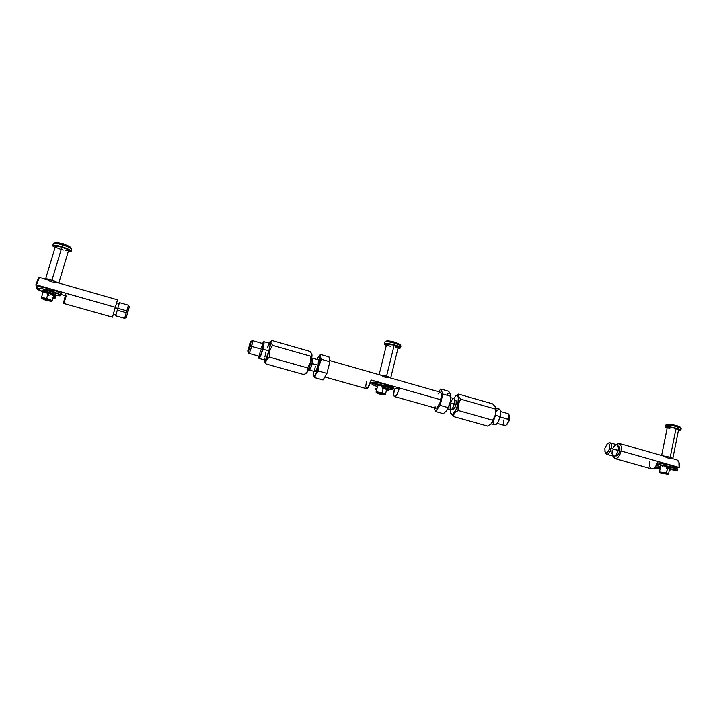 <?xml version="1.0" encoding="UTF-8"?>
<svg xmlns="http://www.w3.org/2000/svg" width="717" height="717" viewBox="0 0 717 717"><rect width="100%" height="100%" fill="white"/><g stroke="black" fill="none" stroke-linecap="round" stroke-linejoin="round"><path stroke-width="1.08" d="M324.828 376.963L366.504 388.695C368.018 388.471 369.56 385.567 371.137 379.974L440.901 399.799C441.806 395.515 441.645 392.997 440.426 392.235L389.663 377.698L385.925 377.617L380.655 375.125L386.266 376.084L385.889 377.608L386.266 376.084L380.619 375.108M394.395 388.999L393.068 388.623L394.395 388.999L399.36 387.996C397.801 393.543 396.196 396.411 394.547 396.591C393.49 395.847 393.436 393.319 394.395 388.999L393.723 394.556L394.09 396.16L394.879 396.609L397.218 393.911L399.36 387.996L394.395 388.999M372.177 382.699L370.492 382.224L372.177 382.699M389.609 377.716L385.925 377.617L381.148 375.296M394.619 396.609L435.828 408.206C437.675 408.098 439.369 405.293 440.901 399.799L371.137 379.974L367.839 387.888L366.414 388.65L365.813 386.687M434.816 406.145L435.703 408.152L436.778 408.018L439.96 402.927L441.484 395.39L441.233 393.292L440.355 392.208M440.005 392.199L438.006 394.009M366.575 381.112L365.84 385.522M447.713 409.093L450.563 409.9C451.943 409.828 453.171 407.848 454.255 403.94L450.124 402.766L454.255 403.94C454.892 400.893 454.748 399.091 453.843 398.527L450.93 397.702M452.481 408.448L453.628 409.264L455.474 406.387L456.012 404.612L454.219 404.101L456.012 404.612C456.514 402.174 456.397 400.731 455.671 400.283L454.596 399.978M456.514 395.219L458.584 394.099L492.651 403.886L495.402 407.005L495.59 413.53L494.918 416.452L491.521 423.568L487.578 426.104L453.341 416.496L454.327 413.117L458.199 410.491L458.091 404.424L460.843 399.19L458.288 396.232L458.584 394.099L456.568 395.345C461.148 394.162 456.433 414.354 452.122 414.327L453.341 416.496L450.617 412.929L450.303 409.819L450.778 413.359L452.122 414.327L452.839 414.076L455.985 409.774L457.813 404.379L458.369 397.765L457.724 395.865L456.568 395.345L458.584 394.099L456.406 395.282M490.41 424.572L492.83 421.892L494.972 416.944L496.003 411.486L495.456 407.122M490.186 424.724L490.553 424.482C494.022 422.636 497.41 410.868 495.519 407.247L495.429 407.059M453.52 398.437L456.568 395.345L453.52 398.437M452.024 409.084L453.045 409.371C454.157 409.317 455.143 407.731 456.012 404.612L456.281 401.439L455.618 400.265M455.42 400.256L454.65 400.749M452.508 415.708L453.341 416.496L452.508 415.708M451.217 414.175L450.841 413.485M487.578 426.104L491.521 423.568L492.678 420.234L458.199 410.491L455.062 412.365L453.485 414.776L453.341 416.496L487.578 426.104M492.678 420.234L495.357 415.018L495.232 409.022L460.843 399.19L459.167 401.628L457.849 405.93L458.199 410.491L492.678 420.234M495.232 409.022L495.322 406.826L492.651 403.886L458.584 394.099L458.28 394.538L458.288 396.232L460.843 399.19L495.232 409.022M450.823 402.282L452.167 399.629L453.529 398.509M453.78 398.518L454.453 399.306L454.614 401.771L452.696 408.081L451.28 409.774L450.177 409.577L450.151 404.478M312.253 363.6L318.097 365.258L312.253 363.6C311.106 367.651 310.103 369.793 309.233 370.017L308.928 368.655L309.179 369.99L310.031 369.38L311.931 364.765L312.926 358.912L312.442 358.222L311.617 359.199L312.63 358.213C313.141 358.661 313.015 360.463 312.253 363.6M308.848 368.628L309.565 368.834C310.264 368.655 311.07 366.943 311.985 363.707L310.604 363.313L311.985 363.707L312.289 359.387L311.545 359.172M266.043 363.949L264.331 361.493L264.197 359.889L264.241 361.234L266.043 363.949L303.856 374.552L304.922 373.942L303.856 374.552L266.043 363.949L265.371 363.169L266.043 363.949L265.819 362.972L266.043 363.949M272.084 340.665L270.82 342.52L272.568 345.361L310.586 356.224L310.622 362.506L307.566 367.92L307.252 371.675L304.922 373.942L307.252 371.675L307.566 367.92L310.12 364.003L310.909 360.956L310.586 356.224L311.115 355.82L310.586 356.224L272.568 345.361L269.431 350.801L269.458 357.147L307.566 367.92L269.458 357.147L266.159 360.131L265.819 362.972L266.159 360.131L269.458 357.147L269.431 350.801L272.568 345.361L270.82 342.52L272.084 340.656L269.995 341.839C272.406 340.19 266.876 361.036 264.725 361.655L266.769 358.106L269.171 350.756L270.488 344.008L269.968 341.848M272.155 340.62L269.995 341.839M268.983 343.156L269.959 341.857L268.983 343.156M306.069 373.27L308.346 369.838L310.255 364.541L311.832 357.245L311.689 353.857M311.51 355.354L311.115 355.82L311.51 355.354M311.743 354.225L311.519 353.562L311.743 354.225M311.106 352.863L310.533 352.137L311.106 352.863M309.825 351.393L310.533 352.137L309.825 351.393L272.209 340.584L309.825 351.393M304.608 374.131L306.159 373.234C308.427 372.508 313.168 356.044 311.725 353.929L311.599 353.741M311.268 360.57L312.137 359.396M312.262 359.378L312.37 361.924L311.133 366.405L309.708 368.834L309.35 367.301M260.271 350.676L259.411 356.116L260.979 354.09L262.807 348.184L263.238 343.721L252.429 340.629L251.649 346.329C252.59 342.601 252.814 340.709 252.312 340.638L250.789 341.489L250.242 346.114L262.503 349.412L263.184 343.703M248.79 353.347L259.554 356.385C260.28 356.089 261.266 353.759 262.503 349.412L250.242 346.114C249.131 349.968 248.333 351.841 247.84 351.733L250.063 342.681L250.762 341.507L251.004 342.063L249.955 347.127L248.207 351.59L247.822 350.64L250.789 341.489M264.725 358.177L264.887 360.068L265.882 359.154L268.875 350.918C269.995 346.481 270.291 343.972 269.762 343.38L263.802 341.677C264.304 342.251 263.99 344.76 262.861 349.206L268.875 350.918L269.986 345.236L269.726 343.371M259.016 358.428L264.949 360.104C265.935 359.719 267.244 356.654 268.875 350.918L262.861 349.206L264.044 342.618L263.587 341.713L262.449 343.488L263.802 341.677M265.837 352.549L264.878 357.012M269.547 343.416L267.307 347.817M262.861 349.206C261.23 354.96 259.93 358.025 258.971 358.419L258.819 356.179L258.918 358.392L259.895 357.469L262.861 349.206M263.049 343.73L261.382 347.073M247.858 351.751L248.682 353.248C249.292 353.4 250.278 351.088 251.649 346.329C250.412 350.694 249.453 353.033 248.763 353.347M497.213 423.424L504.732 425.548C506.381 425.54 507.77 423.496 508.9 419.418L500.116 416.918L509.482 419.75L508.909 414.48L508.9 419.418C509.518 416.218 509.267 414.301 508.156 413.673L500.574 411.513M491.351 423.837L494.739 424.787C496.863 424.769 498.682 422.053 500.179 416.649L495.42 415.295L500.179 416.649C501.004 412.418 500.699 409.891 499.265 409.066L495.797 408.081M493.35 420.978L493.726 423.63L495.178 424.84L496.531 424.159L498.629 421.121L500.627 413.619L500.251 410.169L499.175 409.048M498.772 409.022L496.003 411.567M506.794 424.634L509.231 420.7L509.455 415.681M505.87 425.271L506.946 424.545L509.482 419.75L508.9 419.418C508.165 422.34 507.125 424.312 505.772 425.333C503.854 425.979 503.262 424.132 503.988 419.795M606.591 454.282L613.51 456.227C615.518 456.335 617.068 454.417 618.153 450.455L611.207 448.483C611.762 443.85 610.776 442.066 608.24 443.133L607.254 443.868C609.307 442.998 610.104 444.45 609.647 448.206L618.153 450.455C618.672 447.336 618.233 445.418 616.826 444.719L609.916 442.748C611.305 443.447 611.735 445.356 611.207 448.483C610.122 452.445 608.581 454.381 606.591 454.282L605.22 452.373M604.987 451.934L605.408 452.974C607.433 455.483 609.369 453.986 611.207 448.483L609.647 448.206C608.159 452.669 606.591 453.888 604.951 451.853L604.861 448.242L607.254 443.868L608.688 443.581L609.647 444.854L609.414 449.129L607.245 452.597L606.25 452.965L605.094 452.167L604.861 448.242L607.245 443.868M615.078 458.665L651.511 468.927C654.325 469.124 656.44 466.633 657.856 461.461L621.101 451.011L621.325 446.718L620.662 444.612L618.717 443.348L616.342 444.576L619.336 443.438C621.209 444.37 621.791 446.897 621.101 451.011L679.053 467.484C679.68 463.415 678.963 460.897 676.902 459.911L671.659 458.414L669.391 458.674L663.252 456.093M671.659 458.414L669.391 458.674L664.489 456.388M615.213 455.833L615.706 455.967C617.445 456.066 618.771 454.417 619.703 451.02L618.126 450.572L619.703 451.02C620.151 448.34 619.766 446.7 618.556 446.091L617.982 445.929M608.133 443.214L609.916 442.748M612.175 450.482L612.004 453.7L612.883 455.842L614.541 456.191L616.405 454.596L617.857 451.593L618.386 448.215L617.821 445.607L616.737 444.692M616.36 444.648L614.505 445.651L612.865 448.259M621.101 451.011L619.533 455.313L617.149 458.154L614.774 458.566L613.116 456.12L614.962 458.638C617.624 458.781 619.676 456.245 621.101 451.011M615.311 455.761L616.602 455.931L617.687 455.187L619.452 451.997L619.846 448.233L618.475 446.073M649.485 461.327L649.611 466.713L650.624 468.398L652.094 469.026L653.814 468.488L655.517 466.857L657.856 461.461L679.053 467.484L675.764 467.529L679.223 467.609L679.044 462.617M676.776 459.875L678.909 462.241L679.053 467.484L678.972 462.438M126.846 310.873L128.074 311.411L128.881 308.588L128.074 311.411L126.846 310.873L128.442 305.209L126.846 310.873L117.812 308.301L126.846 310.873L124.659 318.339L126.846 310.873M57.45 282.615L51.525 281.996L46.766 279.558M46.847 279.576L39.417 277.452L36.495 284.873L115.294 307.27L117.498 299.805L116.656 302.852L117.489 299.814L57.324 282.579M65.292 295.682L61.151 294.508L65.292 295.682M57.064 282.534L51.525 281.996L47.008 279.657M119.192 303.623L116.62 302.843L115.186 307.701L117.767 308.435L115.186 307.701L113.429 313.956M129.365 306.813L128.442 305.209L119.461 302.646L115.67 315.803L124.659 318.339L126.255 312.666L117.292 310.246M129.338 306.867L128.917 308.256M126.434 316.914L128.074 311.411L126.3 317.461L124.659 318.339M119.461 302.655L115.751 315.552M38.53 277.9L35.85 284.783L115.294 307.27L112.488 317.183L117.489 299.814M116.62 302.852L113.367 314.136L115.93 314.862M64.378 301.678L63.598 303.399L63.67 302.171L65.991 293.253L63.571 303.416L112.488 317.183M35.85 284.783L36.549 287.445L35.85 284.783L36.495 284.873L39.354 277.479L38.503 277.918L35.85 284.783M64.781 300.531L66.233 295.951M37.141 287.696L36.549 287.445L37.141 287.696M377.787 385.137L376.067 392.1L382.116 392.988L381.803 393.606L384.662 394.906L376.533 392.907L380.207 393.194L384.697 394.879L380.225 394.278L376.533 392.907L381.803 393.606L383.12 388.901L384.303 388.48L383.12 388.901L382.206 387.718L383.12 388.901L382.116 392.988C378.334 392.011 376.335 391.751 376.093 392.19L376.524 392.889M400.543 347.888L397.971 348.292L400.149 348.184L400.238 347.342L394.852 345.056C398.571 346.203 400.471 347.145 400.543 347.888L400.955 346.168C400.893 345.424 398.993 344.474 395.273 343.318L394.852 345.056L385.208 343.47L384.276 344.097L386.329 345.433L384.24 343.882C385.352 343.076 388.892 343.461 394.852 345.056L395.201 342.287C390.792 341.086 387.825 340.683 386.302 341.104L384.886 341.928C386.66 341.444 390.12 341.91 395.273 343.318C389.322 341.731 385.782 341.346 384.671 342.161L384.249 343.882M390.738 377.859L386.606 375.995L390.738 377.859L398.213 347.324C398.159 346.786 396.797 346.114 394.144 345.298L386.606 375.995L379.49 374.785L386.606 375.995L394.144 345.298C389.887 344.16 387.368 343.882 386.571 344.465L379.123 374.686M384.679 394.888L385.379 394.475L382.116 392.988L385.45 394.404L386.606 389.663M389.564 377.572L386.266 376.084L389.528 377.734M381.014 387.019L381.363 385.576M387.843 377.68L389.546 377.617M396.026 347.584L398.177 347.387M398.213 347.324L393.015 344.985L386.597 344.402M387.243 345.164L390.657 346.49M400.032 344.518L393.857 341.919L386.257 341.131M395.273 343.318L400.875 345.854L400.005 344.465L395.201 342.287L395.273 343.318M667.402 469.25L667.975 469.035L666.855 469.026L666.398 467.851L667.24 467.018L666.398 467.851L667.213 469.214L666.452 473.032L659.506 472.046L659.945 472.691L666.03 473.57L667.446 469.25M680.191 427.153L677.135 425.799L677.547 426.848L677.135 425.799C672.188 424.491 668.746 424.043 666.81 424.446L665.493 425.262C667.733 424.805 671.757 425.333 677.547 426.848C671.004 425.181 666.935 424.706 665.34 425.441L665.018 427.045C666.613 426.328 670.682 426.803 677.215 428.47L677.547 426.848L677.215 428.47L680.666 429.913L680.254 430.532L678.569 430.594L680.827 430.227L681.15 428.614L677.547 426.848L681.078 428.39L680.164 427.126L677.135 425.799L670.736 424.464L666.774 424.473M660.787 465.503L659.479 471.983L666.452 473.032L666.03 473.57L667.841 474.385L659.954 472.709L667.877 474.322L659.936 472.664M680.827 430.227L677.215 428.47L672.77 427.404L665.537 426.749L665.197 427.386L667.097 428.309L665.018 427.045M672.842 458.396L670.234 457.24L672.842 458.369L678.56 429.779L675.979 428.515L670.234 457.24L662.714 455.851L670.234 457.24L675.979 428.515C671.309 427.323 668.405 426.991 667.267 427.502L661.612 455.537M669.328 458.656L669.615 457.231L663.682 456.129L669.615 457.231L669.328 458.656M667.85 474.376L668.504 473.973L666.452 473.032L668.558 473.919L669.472 469.357M671.704 458.163L669.615 457.231L671.605 458.002L671.596 458.692M662.248 466.946L663.037 465.674M669.759 458.217L671.39 458.288M676.113 429.985L678.47 429.895M678.56 429.779L675.979 428.515L670.646 427.404L667.258 427.547L669.857 428.766M48.209 295.673L49.007 295.664M48.442 294.176L46.901 293.074L47.896 294.131L46.578 298.523C43.154 297.609 41.434 297.376 41.434 297.833L41.891 298.613L46.408 299.24L47.896 294.131L48.442 294.176M49.365 293.728L49.616 293.28L49.365 293.728M49.652 292.76L49.616 293.28L49.652 292.76M71.189 251.237L71.736 249.399C71.404 248.216 68.294 246.684 62.397 244.82L62.791 243.834C58.946 242.74 56.428 242.364 55.245 242.687L53.587 243.475C54.967 243.099 57.907 243.547 62.397 244.82C57.082 243.341 54.053 242.973 53.309 243.726L52.753 245.572C53.488 244.829 56.518 245.196 61.841 246.684L62.397 244.82L61.841 246.684L71.001 250.762L70.526 251.595L68.24 251.524L71.189 251.246C70.849 250.063 67.739 248.548 61.841 246.684L53.363 245.241L52.968 246.101L55.075 247.482L52.753 245.581M43.361 291.21L41.407 297.725L46.578 298.523L46.408 299.24L51.14 301.319L45.789 300.289L41.882 298.586L46.408 299.24L51.212 301.212L46.695 300.548L41.909 298.639M58.83 283.009L68.563 250.448C68.321 249.606 66.089 248.512 61.886 247.186L51.991 280.15L61.886 247.186C58.086 246.128 55.926 245.868 55.397 246.397L45.521 279.2C46.103 278.814 48.254 279.128 51.991 280.15L58.74 282.982L51.991 280.15L45.529 279.2M51.534 281.996L52.027 280.365L46.865 279.585L52.027 280.365L51.534 281.996M47.34 293.818L47.214 293.226M51.167 301.301L51.983 300.898C52.162 300.45 50.36 299.652 46.578 298.523L52.063 300.817L53.587 295.727M57.405 282.606L52.027 280.365L57.405 282.606M52.296 282.041L53.327 282.319M50.262 281.396L51.266 281.727M62.101 249.668L63.374 250.018M65.722 250.529L68.456 250.574M68.572 250.376L66.591 248.933L61.886 247.186L57.226 246.173L55.397 246.406M55.388 246.487L56.589 247.508M57.423 247.939L58.436 248.387M59.583 248.835L60.82 249.265M70.75 247.517L68.438 245.949L62.791 243.834L55.182 242.713M62.397 244.82C67.443 246.388 70.526 247.795 71.646 249.041L70.714 247.455C69.746 246.388 67.102 245.178 62.791 243.834L62.397 244.82M47.214 294.579L47.376 295.037M47.134 292.841L46.094 292.733M52.431 293.612L51.705 294.373C54.501 294.938 55.783 294.75 55.559 293.791C56.311 292.787 54.375 291.613 49.733 290.26C42.258 288.539 44.302 289.381 43.163 290.17C42.446 290.851 43.423 291.702 46.076 292.733L47.089 291.801L49.339 292.563L47.331 293.289L49.312 293.002L47.089 291.801L46.067 292.724L45.879 291.694M43.172 290.134C43.441 289.139 55.908 292.796 55.559 293.764C55.908 292.796 43.441 289.139 43.172 290.134M51.705 294.373L51.373 293.047L49.814 292.957L51.373 293.047L51.705 294.373M51.032 294.615L51.848 294.4L51.041 294.615L49.814 292.957L51.041 294.615L52.646 295.287L53.739 294.678L52.628 295.287L52.287 294.49M54.349 294.669L56.132 295.897L54.349 294.669M49.312 293.002L49.428 293.647L49.312 293.002M52.977 297.779L54.205 298.496L55.729 297.833L55.281 296.713L55.729 297.833L53.927 296.793L55.729 297.833L54.142 298.451M54.528 296.049L53.632 296.766M49.518 293.504L49.321 292.482M53.9 298.164L53.829 297.412M382.86 388.022L383.971 388.596L382.86 388.022M383.846 387.386L382.744 387.978L381.327 386.194C381.74 385.352 392.764 388.112 392.199 388.919C392.764 388.112 381.74 385.352 381.327 386.194M387.789 388.569L387.413 389.349L387.431 388.229L385.235 388.049L387.449 388.139M385.889 389.295L386.777 389.232L385.907 389.304L385.531 388.309M377.052 388.121L375.403 389.008L376.909 388.677L375.403 389.008L376.55 390.165M387.046 389.842L387.915 389.456L386.786 389.752M387.117 388.515L386.427 389.197L387.404 389.349L387.431 388.229L388.399 388.417M387.404 389.349C391.177 390.057 392.773 389.905 392.199 388.91C392.575 387.861 390.864 386.902 387.072 386.015C382.528 385.101 380.602 385.172 381.301 386.239L382.761 387.978L383.837 387.404M376.12 388.318L375.385 389.376L376.524 390.173M667.195 468.076L668.02 469.035L667.195 468.076M669.14 467.977L667.832 468.613L667.097 467.35C667.455 466.642 678.354 469.017 677.628 469.644C678.354 469.017 667.455 466.642 667.097 467.35M668.952 468.38L667.832 468.613L667.07 467.385C666.299 466.417 668.127 466.328 672.555 467.108C675.943 467.663 677.646 468.497 677.637 469.617C678.578 470.63 676.642 470.693 671.811 469.814L671.919 469.026M670.144 468.515L669.346 468.488L670.144 468.515M669.221 468.667L670.547 469.608L669.579 469.465L669.284 468.631M654.89 467.601L660.33 467.744L654.89 467.601M666.389 467.896L667.124 467.914L666.389 467.896M671.22 469.698L669.947 469.752L671.22 469.698M654.693 468.667L660.115 468.819M61.25 294.095L60.846 295.512C60.622 295.96 59.063 295.933 56.168 295.431L60.667 295.691L61.304 293.925C61.743 291.953 37.32 284.873 37.356 286.997L36.899 288.503C37.347 287.902 40 288.162 44.857 289.274L38.673 288.198L36.899 288.503M43.172 291.837C39.327 290.421 37.239 289.354 36.899 288.628L43.172 291.837M54.815 292.258C58.624 293.683 60.64 294.741 60.855 295.422L54.815 292.258M37.347 287.006L39.13 286.692L44.409 287.553L55.783 290.941L61.035 293.522L60.855 295.503M661.199 465.494L667.715 466.668L662.499 465.602L660.707 465.871L661.199 465.494M660.545 466.704L656.458 465.387L660.545 466.704M675.773 467.493C676.472 466.525 662.875 463.119 657.48 462.913L671.058 465.467L674.93 466.812L675.683 467.914M657.014 464.213L670.834 466.794L657.014 464.213M377.644 385.163L381.686 385.647L377.644 385.163M392.961 389.089L392.477 389.367L392.925 388.901L392.163 388.291L392.961 389.089L393.301 387.691C394.287 386.266 375.43 381.292 372.643 382.251L372.293 383.649C374.337 383.389 378.253 383.98 384.034 385.432L372.293 383.649L372.356 384.518L377.429 386.588C373.772 385.405 371.917 384.518 371.881 383.909M373.458 383.568L377.483 385.119M392.477 389.367L391.903 389.43L392.477 389.367M372.257 382.448L376.013 382.34L383.801 383.882L390.962 386.149L393.292 387.7M446.395 411.074L448.098 407.641L440.166 405.392L435.443 411.477L443.321 413.691L435.443 411.477L433.991 407.686L435.443 411.477L440.166 405.392L442.846 394.045L440.767 388.981L438.679 391.733L440.767 388.981L442.846 394.045L450.76 396.304L450.231 393.499M446.404 411.065L449.873 403.617L448.098 407.641L450.267 402.201L450.76 396.304L442.846 394.045L440.166 405.392L448.098 407.641L446.53 410.913L443.321 413.691L446.53 410.913L448.645 407.166L450.536 400.928L450.841 395.264M450.715 394.646L448.609 391.24L440.767 388.981L448.609 391.24L450.5 393.992C449.747 392.459 448.591 392.638 447.05 394.538M450.841 395.775L450.267 402.201L450.841 395.775M450.5 393.992L450.832 395.219M314.996 371.63L316.233 370.402L318.097 365.258C316.959 369.309 315.937 371.442 315.05 371.657C314.521 371.191 314.638 369.389 315.39 366.253L315.13 367.391M328.942 356.878L329.892 361.744L326.925 373.396L323.062 379.947L326.925 373.396L318.456 371.003L319.065 364.908L317.004 371.236L314.853 375.251L314.171 375.789L313.499 375.305L313.517 371.227L313.41 374.973C313.732 376.326 314.485 376.022 315.659 374.059L314.655 377.59L323.062 379.947L314.655 377.59L313.419 375.045L314.655 377.59L321.44 359.334L329.892 361.744L328.942 356.878L320.571 354.476L328.942 356.878M317.801 357.568L319.298 355.766L320.123 356.636L319.065 364.908L321.44 359.334L329.892 361.744L326.925 373.396L318.456 371.003L316.206 373.234L318.456 371.003L319.065 364.908C320.006 361.099 320.365 358.348 320.123 356.636L321.44 359.334L320.078 356.035L320.123 356.636L318.85 356.089L316.887 359.423L317.801 357.568M312.63 358.213L318.447 359.871C318.966 360.328 318.85 362.121 318.097 365.258L318.411 359.862M320.571 354.476L320.078 356.035L320.571 354.476L318.85 356.089M329.65 360.526L380.835 375.17M456.774 395.049L455.895 395.605M311.474 353.463L311.725 353.929M309.269 370.026L315.086 371.666M619.336 443.438L664.067 456.236M678.909 462.241L679.089 462.752M45.323 290.797L44.723 291.416C47.716 291.792 50.665 292.661 53.569 293.997L53.408 293.163M55.281 294.257L56.132 295.897L53.291 296.73M52.646 295.287L54.133 296.04L54.008 295.279M385.432 387.664L385.907 389.304L386.804 389.761M388.847 389.627L388.838 389.69C388.874 390.406 388.058 390.702 386.382 390.577M383.192 386.705L382.681 387.305L390.478 389.214L390.308 388.453M382.923 388.82L383.953 388.605M666.828 469.008L669.382 468.416M675.208 468.577L676.014 468.819M671.811 469.814L670.395 469.59L671.058 468.936M655.463 466.928L660.474 467.054M671.471 469.743L669.284 470.28M668.907 467.771L668.396 468.371L676.032 469.976L675.799 469.232"/></g></svg>
